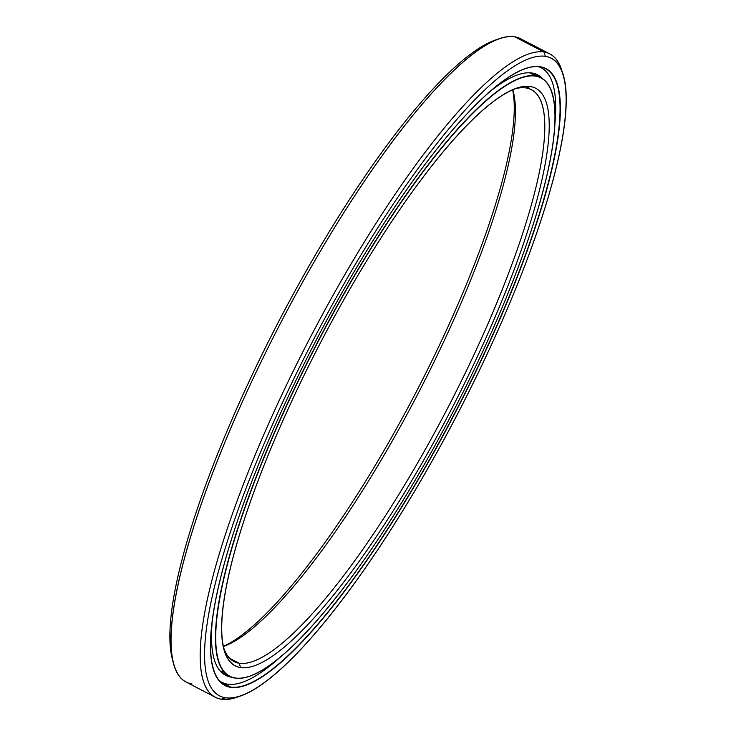 <?xml version="1.0" encoding="UTF-8"?>
<svg xmlns="http://www.w3.org/2000/svg" width="736" height="736" viewBox="0 0 736 736"><rect width="100%" height="100%" fill="white"/><g stroke="black" fill="none" stroke-linecap="round" stroke-linejoin="round"><path stroke-width="1.1" d="M223.247 671.931A337.355 76.121 -62.5 0 1 220.395 671.232M531.291 72.919A337.355 76.121 -62.5 0 1 533.508 74.86M529.515 72.79L535.376 75.826A337.355 76.121 -62.5 0 1 540.794 77.602A337.355 76.121 -62.5 0 1 552.239 94.006A337.355 76.121 117.5 0 0 552.202 93.868A337.355 76.121 117.5 0 0 535.376 75.826L535.458 76.102A337.152 76.075 -62.5 0 1 552.276 94.134A337.152 76.075 -62.5 0 1 452.916 412.123A337.152 76.075 -62.5 0 1 249.808 676.209A337.152 76.075 -62.5 0 1 235.364 677.994L235.097 678.086A337.355 76.121 117.5 0 0 249.55 676.301A337.355 76.121 117.5 0 0 249.679 676.255A337.355 76.121 -62.5 0 1 235.097 678.086L235.364 677.994A337.152 76.075 117.5 0 0 464.223 389.914A337.152 76.075 117.5 0 0 535.458 76.102A337.152 76.075 117.5 0 0 306.599 364.182A337.152 76.075 117.5 0 0 235.364 677.994A337.152 76.075 -62.5 0 1 306.599 364.182A337.152 76.075 -62.5 0 1 535.458 76.102L535.376 75.826A337.355 76.121 117.5 0 0 306.378 364.081A337.355 76.121 117.5 0 0 235.097 678.086A337.355 76.121 -62.5 0 1 229.678 676.31A337.355 76.121 -62.5 0 1 311.99 352.958A337.355 76.121 -62.5 0 1 535.376 75.826L529.515 72.79M526.038 87.952L530.26 86.526A325.478 73.434 117.5 0 0 516.313 88.246A325.478 73.434 117.5 0 0 320.252 343.188A325.478 73.434 117.5 0 0 224.324 650.164A325.478 73.434 117.5 0 0 240.562 667.57L239.209 663.246A322.248 72.708 -62.5 0 1 223.762 648.02A322.248 72.708 117.5 0 0 234.039 661.544A322.248 72.708 117.5 0 0 239.209 663.246L229.678 658.288L239.209 663.246A322.248 72.708 117.5 0 0 452.594 398.526A322.248 72.708 117.5 0 0 531.217 89.654A322.248 72.708 117.5 0 0 526.038 87.952A322.248 72.708 117.5 0 0 514.243 89.019A322.248 72.708 -62.5 0 1 526.038 87.952A322.248 72.708 -62.5 0 1 457.948 387.9A322.248 72.708 -62.5 0 1 239.209 663.246L240.562 667.57A325.478 73.434 117.5 0 0 461.49 389.473A325.478 73.434 117.5 0 0 530.26 86.526L526.038 87.952M223.385 646.309A325.478 73.434 117.5 0 0 415.748 392.812A325.478 73.434 117.5 0 0 512.615 89.691A325.478 73.434 -62.5 0 1 415.748 392.812A325.478 73.434 -62.5 0 1 223.385 646.309M223.413 646.456A322.248 72.708 117.5 0 0 223.772 646.337A322.248 72.708 117.5 0 0 417.892 393.926A322.248 72.708 117.5 0 0 512.863 89.994A322.248 72.708 117.5 0 0 512.762 89.626A322.248 72.708 -62.5 0 1 417.892 393.926A322.248 72.708 -62.5 0 1 223.413 646.456M530.26 86.526A325.478 73.434 -62.5 0 1 461.49 389.473A325.478 73.434 -62.5 0 1 240.562 667.57A325.478 73.434 -62.5 0 1 309.332 364.624A325.478 73.434 -62.5 0 1 530.26 86.526M563.242 75.541A359.306 81.07 -62.5 0 1 457.35 414.432A359.306 81.07 -62.5 0 1 240.902 695.87A359.306 81.07 -62.5 0 1 225.501 697.774A359.306 81.07 117.5 0 0 469.393 390.761A359.306 81.07 117.5 0 0 545.321 56.322L543.968 51.998L545.321 56.322A359.306 81.07 -62.5 0 1 563.242 75.541L562.056 71.392A362.535 81.797 117.5 0 0 543.968 51.998L514.712 36.8L543.968 51.998A362.535 81.797 -62.5 0 1 549.792 53.903L520.536 38.704A362.535 81.797 117.5 0 0 514.712 36.8A362.535 81.797 -62.5 0 1 525.449 42.375M549.792 53.903A362.535 81.797 -62.5 0 1 562.617 73.526M238.887 696.514A362.535 81.797 -62.5 0 1 221.288 699.2A362.535 81.797 117.5 0 0 236.817 697.277L240.902 695.87M225.501 697.774L221.288 699.2L225.501 697.774A359.306 81.07 -62.5 0 1 301.429 363.336A359.306 81.07 -62.5 0 1 545.321 56.322A359.306 81.07 117.5 0 0 301.429 363.336A359.306 81.07 117.5 0 0 225.501 697.774M539.856 66.838L540.123 66.755A347.631 78.43 117.5 0 0 525.228 68.595A347.631 78.43 117.5 0 0 315.808 340.878A347.631 78.43 117.5 0 0 213.357 668.748A347.631 78.43 117.5 0 0 230.699 687.341L230.616 687.074A347.429 78.393 -62.5 0 1 213.32 668.619A347.429 78.393 117.5 0 0 225.041 685.244A347.429 78.393 117.5 0 0 230.616 687.074L220.34 681.729L230.616 687.074A347.429 78.393 117.5 0 0 460.672 401.672A347.429 78.393 117.5 0 0 545.431 68.669A347.429 78.393 117.5 0 0 539.856 66.838A347.429 78.393 117.5 0 0 525.099 68.632A347.429 78.393 -62.5 0 1 539.856 66.838A347.429 78.393 -62.5 0 1 466.449 390.218A347.429 78.393 -62.5 0 1 230.616 687.074L230.699 687.341A347.631 78.43 117.5 0 0 466.67 390.319A347.631 78.43 117.5 0 0 540.123 66.755L539.856 66.838M540.123 66.755A347.631 78.43 -62.5 0 1 466.67 390.319A347.631 78.43 -62.5 0 1 230.699 687.341A347.631 78.43 -62.5 0 1 304.152 363.777A347.631 78.43 -62.5 0 1 540.123 66.755M543.968 51.998A362.535 81.797 117.5 0 0 297.887 361.762A362.535 81.797 117.5 0 0 221.288 699.2A362.535 81.797 -62.5 0 1 215.464 697.296A362.535 81.797 -62.5 0 1 303.913 349.802A362.535 81.797 -62.5 0 1 543.968 51.998M192.032 684.002A362.535 81.797 -62.5 0 1 173.944 664.608A362.535 81.797 -62.5 0 1 280.793 322.681A362.535 81.797 -62.5 0 1 499.183 38.723A362.535 81.797 -62.5 0 1 514.712 36.8A362.535 81.797 117.5 0 0 274.657 334.604A362.535 81.797 117.5 0 0 186.208 682.097L215.464 697.296M173.383 662.474A359.306 81.07 -62.5 0 1 278.65 321.568A359.306 81.07 -62.5 0 1 497.113 39.486A359.306 81.07 117.5 0 0 495.098 40.13A359.306 81.07 117.5 0 0 278.65 321.568A359.306 81.07 117.5 0 0 172.758 660.459L173.944 664.608M538.485 66.663A346.26 78.126 -62.5 0 1 541.273 67.822A346.26 78.126 -62.5 0 1 554.521 127.264A346.26 78.126 117.5 0 0 538.485 66.663M278.208 658.996A346.26 78.126 -62.5 0 1 227.516 684.149A346.26 78.126 117.5 0 0 278.208 658.996M532.202 73.048A338.367 76.342 117.5 0 0 487.885 93.187A338.367 76.342 -62.5 0 1 532.202 73.048A338.367 76.342 -62.5 0 1 542.68 78.743A338.367 76.342 117.5 0 0 537.639 74.833A338.367 76.342 117.5 0 0 532.202 73.048M212.023 624.054A338.367 76.342 117.5 0 0 225.593 675.317A338.367 76.342 117.5 0 0 231.03 677.102A338.367 76.342 117.5 0 0 231.702 677.203A338.367 76.342 -62.5 0 1 231.03 677.102A338.367 76.342 -62.5 0 1 212.023 624.054M221.012 671.894L231.03 677.102M219.402 680.708A346.26 78.126 117.5 0 0 227.516 684.149A346.26 78.126 -62.5 0 1 221.959 682.327A346.26 78.126 -62.5 0 1 219.402 680.708M540.794 77.602L531.944 73.011M220.837 671.71L229.678 676.31M225.041 685.244L222.842 684.103M495.098 40.13L499.183 38.723M541.273 67.822L539.194 66.746"/></g></svg>
